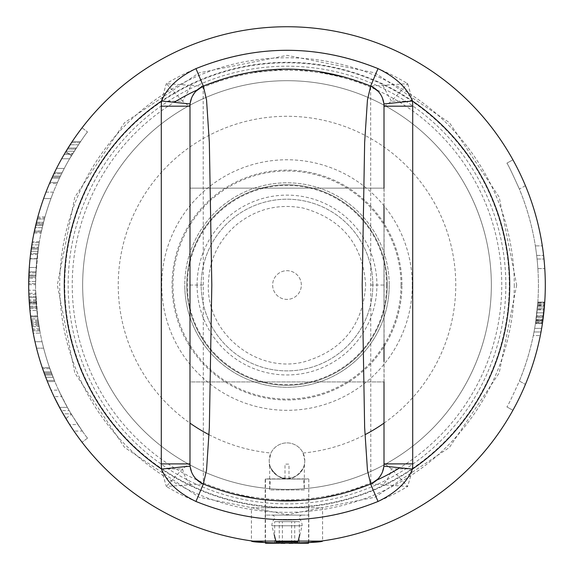<?xml version="1.0" encoding="UTF-8"?>
<svg xmlns="http://www.w3.org/2000/svg" width="574" height="574" viewBox="0 0 574 574"><rect width="100%" height="100%" fill="white"/><g stroke="black" fill="none" stroke-linecap="round" stroke-linejoin="round"><path stroke-width="0.43" stroke-dasharray="2.87 2.15" d="M82.333 431.052A251.412 251.412 0 0 1 77.877 424.595L69.641 424.595A258.3 258.3 0 0 0 73.931 431.052L82.333 431.052L71.083 413.832L63.097 413.832L73.931 431.052A258.3 258.3 0 0 1 65.874 151.543L68.851 146.736M58.62 390.155L67.359 407.375A251.412 251.412 0 0 0 71.083 413.832L63.097 413.832A258.3 258.3 0 0 1 59.509 407.375L67.359 407.375L59.509 407.375L51.057 390.155A258.3 258.3 0 0 0 54.042 396.612L61.698 396.612A251.412 251.412 0 0 1 58.62 390.155L51.057 390.155M77.877 424.595L69.189 410.604L61.275 410.604M69.189 410.604L61.698 396.612M87.542 438.091C86.208 436.936 80.819 429.015 71.377 414.32A251.412 251.412 0 0 1 71.377 155.762C80.819 141.068 86.208 133.146 87.542 131.991C86.208 133.146 80.819 141.068 71.377 155.762L65.874 151.543L71.377 155.762A251.412 251.412 0 0 0 71.377 414.32C80.819 429.015 86.208 436.936 87.542 438.091L82.075 442.289L87.542 438.091M72.231 141.541L80.561 141.541L69.605 158.761A251.412 251.412 0 0 0 64.259 168.447A251.412 251.412 0 0 1 69.605 158.761A251.412 251.412 0 0 0 64.259 168.447L59.961 177.057A251.412 251.412 0 0 0 56.998 183.515A251.412 251.412 0 0 1 59.961 177.057L64.259 168.447A251.412 251.412 0 0 1 69.605 158.761L80.561 141.541L72.231 141.541L64.869 153.222M67.38 149.075L75.524 149.075L67.38 149.075L75.524 149.075L67.38 149.075L68.055 147.999L76.22 147.999L75.524 149.075L76.22 147.999L68.055 147.999L61.676 158.761A258.3 258.3 0 0 0 56.51 168.447L49.486 183.515A258.3 258.3 0 0 1 52.356 177.057A258.3 258.3 0 0 0 49.486 183.515L56.998 183.515L49.486 183.515M37.274 219.031L44.406 219.031L37.274 219.031A258.3 258.3 0 0 1 43.602 198.582L50.921 198.582L43.602 198.582A258.3 258.3 0 0 0 37.274 219.031L35.66 225.489L42.741 225.489L44.406 219.031A251.412 251.412 0 0 1 53.389 192.125L45.992 192.125A258.3 258.3 0 0 0 37.855 216.879L35.66 225.489L42.741 225.489L44.406 219.031A251.412 251.412 0 0 1 50.921 198.582A251.412 251.412 0 0 0 45.002 216.879L42.741 225.489A251.412 251.412 0 0 0 41.027 233.022L44.707 217.955A251.412 251.412 0 0 1 53.389 192.125L45.992 192.125A258.3 258.3 0 0 0 37.561 217.955L44.707 217.955M52.27 375.087L51.854 374.011L44.507 374.011L44.901 375.087L52.27 375.087L49.888 368.63A251.412 251.412 0 0 1 43.646 348.181L36.535 348.181A258.3 258.3 0 0 0 42.598 368.63L44.901 375.087L52.27 375.087L49.888 368.63A251.412 251.412 0 0 1 43.646 348.181L36.535 348.181A258.3 258.3 0 0 0 42.598 368.63L44.901 375.087L52.27 375.087L49.888 368.63A251.412 251.412 0 0 1 43.646 348.181L36.535 348.181A258.3 258.3 0 0 0 42.598 368.63L44.901 375.087L52.27 375.087L54.846 381.545L52.27 375.087L44.901 375.087L45.712 377.24L47.405 381.545L54.846 381.545L49.515 367.554A251.412 251.412 0 0 1 42.06 341.724L35 341.724A258.3 258.3 0 0 0 42.232 367.554L47.405 381.545L54.846 381.545L49.515 367.554A251.412 251.412 0 0 1 42.06 341.724L35 341.724A258.3 258.3 0 0 0 42.232 367.554L49.515 367.554L42.232 367.554M28.7 284.682L35.588 284.682L36.205 267.462A251.412 251.412 0 0 1 36.958 258.852L39.362 241.632L32.374 241.632L30.035 258.852A258.3 258.3 0 0 0 29.296 267.462L28.7 284.682L35.588 284.682L36.205 267.462A251.412 251.412 0 0 1 36.958 258.852L39.362 241.632L32.374 241.632M39.62 329.885A251.412 251.412 0 0 1 38.537 323.427L37.626 316.97A251.412 251.412 0 0 1 36.88 310.512L35.724 293.292L28.829 293.292A258.3 258.3 0 0 0 29.116 299.75L29.956 310.512A258.3 258.3 0 0 0 30.68 316.97L31.57 323.427A258.3 258.3 0 0 0 32.625 329.885L39.62 329.885L37.626 316.97A251.412 251.412 0 0 1 36.88 310.512L36.227 302.979L29.324 302.979L29.403 304.055L29.661 307.284L36.571 307.284L29.661 307.284M35.724 293.292A251.412 251.412 0 0 0 36.019 299.75L36.671 308.36A251.412 251.412 0 0 0 37.626 316.97A251.412 251.412 0 0 1 36.88 310.512A251.412 251.412 0 0 0 37.489 315.894L40.23 333.114L37.626 316.97A251.412 251.412 0 0 1 36.671 308.36L36.227 302.979L29.324 302.979L29.956 310.512A258.3 258.3 0 0 0 30.68 316.97L31.161 320.593M28.958 296.521L35.853 296.521L36.88 310.512L35.853 296.521L28.958 296.521L29.755 308.36A258.3 258.3 0 0 0 30.68 316.97L31.828 325.099M29.131 270.16L28.865 275.857L35.753 275.857L38.458 247.157L35.753 275.857C37.21 253.636 37.21 253.636 35.753 275.857C37.21 253.636 37.21 253.636 35.753 275.857L28.865 275.857L29.131 270.139M30.616 316.418L29.303 302.67A258.3 258.3 0 0 0 30.566 316.037L37.504 316.037A251.412 251.412 0 0 1 36.205 302.67L37.877 318.907L36.205 302.67L29.303 302.67A258.3 258.3 0 0 0 30.566 316.037L37.504 316.037A251.412 251.412 0 0 1 36.205 302.67L29.303 302.67L29.382 303.84M37.877 318.907L35.638 290.207L37.877 318.907L30.931 318.907L37.877 318.907M79.93 439.447L78.774 437.883M78.121 436.993L75.897 433.879L78.121 436.993M75.079 432.717L74.268 431.555L75.079 432.717A258.3 258.3 0 0 0 75.897 433.879M74.225 431.49L73.35 430.206L74.225 431.49M72.453 428.878L71.606 427.608L72.453 428.878M71.535 427.501L70.731 426.267L71.535 427.501M69.275 424.021L67.667 421.467M67.768 421.625L68.715 423.138M525.432 384.393A258.3 258.3 0 0 0 545.3 285.041A258.3 258.3 0 0 1 287 543.341A258.3 258.3 0 0 1 28.7 285.041A258.3 258.3 0 0 0 287 543.341A258.3 258.3 0 0 0 545.3 285.041A258.3 258.3 0 0 1 287 543.341A258.3 258.3 0 0 1 28.7 285.041A258.3 258.3 0 0 0 287 543.341A258.3 258.3 0 0 0 545.3 285.041A258.3 258.3 0 0 0 287 26.741A258.3 258.3 0 0 0 28.7 285.041A258.3 258.3 0 0 1 287 26.741A258.3 258.3 0 0 1 525.432 384.393L524.091 387.55L525.432 384.393L519.37 381.028A251.412 251.412 0 0 0 519.37 189.054C512.195 173.126 508.033 164.494 506.892 163.152L512.912 159.816L506.892 163.152C508.033 164.494 512.195 173.126 519.37 189.054L525.432 185.696A258.3 258.3 0 0 1 525.432 384.393L519.37 381.028C512.195 396.957 508.033 405.588 506.892 406.93C508.033 405.588 512.195 396.957 519.37 381.028A251.412 251.412 0 0 0 519.37 189.054L525.432 185.696L524.091 182.532L525.432 185.696A258.3 258.3 0 0 1 545.3 285.041A258.3 258.3 0 0 0 287 26.741A258.3 258.3 0 0 0 28.7 285.041A258.3 258.3 0 0 1 287 26.741A258.3 258.3 0 0 1 545.3 285.041A258.3 258.3 0 0 1 287 543.341A258.3 258.3 0 0 1 28.7 285.041A258.3 258.3 0 0 0 65.874 418.539L71.377 414.32L65.874 418.539A258.3 258.3 0 0 1 65.874 151.543L67.667 148.616M82.075 127.801L87.542 131.991L82.075 127.801M79.93 130.642L78.774 132.199M78.121 133.089L75.897 136.203L78.121 133.089M75.079 137.365L74.268 138.535L75.079 137.365M74.225 138.592L73.35 139.877L74.225 138.592M72.453 141.211L71.606 142.481L72.453 141.211M71.535 142.589L70.731 143.816M70.602 144.002L69.662 145.459M68.715 146.944L67.768 148.458M69.612 145.538L71.563 142.546M524.012 387.723L523.301 389.359L524.012 387.723A258.3 258.3 0 0 0 524.091 387.55M522.584 390.966L521.866 392.544L522.584 390.966A258.3 258.3 0 0 0 523.301 389.359M521.773 392.752L521.156 394.087L521.773 392.752A258.3 258.3 0 0 0 521.866 392.544M521.099 394.202L520.453 395.586L521.099 394.202M519.757 397.036L519.083 398.428L519.757 397.036A258.3 258.3 0 0 0 520.453 395.586M519.047 398.5L518.422 399.769L519.047 398.5M517.784 401.047L516.04 404.448L517.784 401.047A258.3 258.3 0 0 0 518.422 399.769M515.531 405.431L514.62 407.138A258.3 258.3 0 0 1 512.912 410.267L506.892 406.93L512.912 410.267M191.199 85.39L203.16 86.165A21.812 21.74 67.2 0 0 189.915 106.255C189.815 106.699 187.375 105.013 182.597 101.196L191.199 85.39L166.302 83.653L182.597 101.196L161.294 101.196L166.302 83.653A234.788 234.788 0 0 1 407.698 83.653L412.706 101.196L412.706 468.886A222.712 222.712 0 0 0 509.712 285.041A222.719 222.719 0 0 1 287 507.76A222.719 222.719 0 0 1 64.281 285.041A222.719 222.719 0 0 1 287 62.322A222.719 222.719 0 0 1 509.719 285.041A222.712 222.712 0 0 0 412.706 101.196L391.403 101.196C386.625 105.013 384.193 106.699 384.085 106.255L384.085 463.828C384.2 463.39 386.632 465.076 391.403 468.886L407.698 486.429A234.788 234.788 0 0 1 166.302 486.429L182.597 468.886L161.294 468.886L166.302 486.429L203.189 483.932A215.824 215.824 0 0 0 370.811 483.932L407.698 486.429L412.706 468.886L391.403 468.886A21.812 15.563 113.2 0 1 382.801 484.7M524.012 182.367L523.301 180.731L524.012 182.367M522.584 179.117L521.866 177.538L522.584 179.117M521.773 177.33L521.156 175.996L521.773 177.33M521.099 175.881L520.453 174.503L521.099 175.881M519.757 173.054L519.083 171.655L519.757 173.054M519.047 171.583L518.422 170.313L519.047 171.583M517.784 169.043L516.04 165.635L517.784 169.043M515.531 164.652L514.62 162.944M542.839 320.608L542.925 320.005L535.965 320.005L535.886 320.608L542.839 320.608L535.886 320.608L536.869 312.83L535.442 323.593L537.838 302.067L544.74 302.067L544.525 305.059L537.616 305.059L544.525 305.059M542.925 320.005L543.241 317.616L542.925 320.005L535.965 320.005L537.838 302.067L544.74 302.067M533.992 331.966A251.412 251.412 0 0 0 534.652 328.378L541.641 328.378L534.652 328.378A251.412 251.412 0 0 1 533.992 331.966L541.002 331.966A258.3 258.3 0 0 0 541.641 328.378A258.3 258.3 0 0 1 541.002 331.966L540.313 335.553L533.289 335.553L533.992 331.966L541.002 331.966L533.992 331.966L533.289 335.553L540.313 335.553M536.661 255.43A251.412 251.412 0 0 0 535.341 245.866L542.315 245.866A258.3 258.3 0 0 1 544.776 268.589A258.3 258.3 0 0 0 542.315 245.866L535.341 245.866A251.412 251.412 0 0 1 537.874 268.589A251.412 251.412 0 0 0 536.661 255.43L543.6 255.43L536.661 255.43M542.408 323.593L535.442 323.593L542.408 323.593L544.425 306.258L537.515 306.258L544.425 306.258M543.456 315.822L536.518 315.822L543.456 315.822L543.241 317.616L536.295 317.616L543.241 317.616L543.8 312.83L544.475 305.655L537.565 305.655L537.616 305.059L537.565 305.655L544.475 305.655M543.8 312.83L536.869 312.83L537.185 309.845L536.869 312.83L543.8 312.83L536.869 312.83L543.8 312.83L544.166 309.243L537.242 309.243L544.166 309.243M544.174 309.106L544.274 308.051L537.357 308.051L537.565 305.655L537.357 308.051L544.274 308.051M535.528 322.997L542.495 322.997L535.528 322.997M535.621 322.401L542.581 322.401L535.621 322.401M535.8 321.203L542.753 321.203L535.8 321.203M536.051 319.409L543.004 319.409L536.051 319.409M536.446 316.418L543.384 316.418L536.446 316.418M537.659 304.464L544.568 304.464L537.659 304.464M537.752 303.266L544.654 303.266L537.752 303.266M537.795 302.67L544.697 302.67L537.795 302.67M537.185 309.845L544.109 309.845L537.185 309.845L537.357 308.051L537.185 309.845M537.874 268.589L544.776 268.589L537.874 268.589M537.063 259.017L543.987 259.017L537.063 259.017M230.282 76.794L202.249 86.581M196.014 91.144L194.213 93.289M193.409 94.459L192.06 96.92M192.032 96.984L191.522 98.168M371.629 86.523L345.699 77.354M317.35 71.355L291.219 69.26M286.426 69.217L248.018 72.769M383.891 103.959L383.776 103.026M382.442 98.075L382.047 97.157M381.868 96.769L381.401 95.858M381.201 95.492L380.67 94.595M379.636 93.096L379.091 92.392M378.725 91.955L378.094 91.259M202.313 483.538L209.56 486.508M212.732 487.699L233.955 494.25M255.911 498.612L278.799 500.715M300.934 500.42L322.416 497.945M342.24 493.676L371.744 483.502M190.109 466.131L190.216 467.014M191.565 472.029L191.938 472.904M192.139 473.335L192.584 474.21M192.807 474.612L193.316 475.473M194.371 477.001L194.895 477.676M195.282 478.135L195.899 478.824M384.006 206.159L384.006 361.541M384.006 343.962L384.006 223.702M377.986 478.946L378.905 477.912M378.912 477.905L379.78 476.793M380.584 475.624L381.94 473.163M381.968 473.105L382.478 471.921M189.994 206.03L189.994 360.285M189.994 344.472L189.994 223.623M254.002 541.225A258.3 258.3 0 0 1 251.412 540.88L251.412 507.753L322.588 507.753L322.588 540.88A258.3 258.3 0 0 1 319.998 541.225M251.412 507.753L322.588 507.753M265.475 507.753L308.525 507.753L265.475 507.753L265.475 515.1L308.525 515.1L265.475 515.1M308.525 507.753L308.525 515.1M271.94 515.1L302.06 515.1L271.94 515.1A2.662 2.662 0 0 1 274.035 519.405A10.332 10.332 0 0 0 271.846 525.77L302.154 525.77L299.793 534.688M302.06 515.1A2.662 2.662 0 0 0 299.965 519.405A10.332 10.332 0 0 1 302.154 525.77L271.846 525.77L274.207 534.688M276.094 541.842L297.906 541.842M318.025 541.476A258.3 258.3 0 0 1 315.528 541.763M310.591 542.265A258.3 258.3 0 0 1 309.178 542.387M303.431 542.817A258.3 258.3 0 0 1 301.58 542.932M295.488 543.205A258.3 258.3 0 0 1 293.393 543.262M289.138 543.334A258.3 258.3 0 0 1 284.862 543.334M280.607 543.262A258.3 258.3 0 0 1 278.512 543.205M272.42 542.932A258.3 258.3 0 0 1 270.569 542.817M264.822 542.387A258.3 258.3 0 0 1 263.409 542.265M258.472 541.763A258.3 258.3 0 0 1 255.975 541.476M80.353 440.014A258.3 258.3 0 0 1 78.968 438.149M295.675 543.198L304.12 542.774M303.481 542.817L301.537 542.932M301.077 542.961L299.937 543.018M298.789 543.076L297.181 543.14M292.051 543.291L281.949 543.291L292.051 543.291M269.88 542.774L278.354 543.198M276.819 543.14L275.211 543.076M274.063 543.018L272.923 542.961M272.463 542.932L270.526 542.817M401.944 285.041A114.944 114.944 0 0 0 287 170.098A114.944 114.944 0 0 0 172.057 285.041A114.944 114.944 0 0 0 287 399.985A114.944 114.944 0 0 0 401.944 285.041A114.944 114.944 0 0 1 287 399.985A114.944 114.944 0 0 1 172.057 285.041A114.944 114.944 0 0 1 287 170.098A114.944 114.944 0 0 1 401.944 285.041M389.229 285.041A102.229 102.229 0 0 1 287 387.271A102.229 102.229 0 0 1 184.771 285.041A102.229 102.229 0 0 0 287 387.271A102.229 102.229 0 0 0 389.229 285.041A102.229 102.229 0 0 0 287 182.812A102.229 102.229 0 0 0 184.771 285.041A102.229 102.229 0 0 1 287 182.812A102.229 102.229 0 0 1 389.229 285.041M505.838 285.041A218.838 218.838 0 0 0 287 66.204A218.838 218.838 0 0 0 68.163 285.041A218.838 218.838 0 0 0 287 503.879A218.838 218.838 0 0 0 505.838 285.041M509.253 285.041A222.253 222.253 0 0 0 287 62.788A222.253 222.253 0 0 0 64.747 285.041A222.253 222.253 0 0 0 287 507.294A222.253 222.253 0 0 0 509.253 285.041A222.253 222.253 0 0 0 287 62.788A222.253 222.253 0 0 0 64.747 285.041A222.253 222.253 0 0 0 287 507.294A222.253 222.253 0 0 0 509.253 285.041M82.656 285.041A204.344 204.344 0 0 1 287 80.697A204.344 204.344 0 0 1 491.344 285.041A204.344 204.344 0 0 1 287 489.385A204.344 204.344 0 0 1 82.656 285.041A204.344 204.344 0 0 0 287 489.385A204.344 204.344 0 0 0 491.344 285.041A204.344 204.344 0 0 0 287 80.697A204.344 204.344 0 0 0 82.656 285.041A204.344 204.344 0 0 0 287 489.385A204.344 204.344 0 0 0 491.344 285.041A204.344 204.344 0 0 0 287 80.697A204.344 204.344 0 0 0 82.656 285.041M304.794 460.685L303.065 453.029A17.794 17.794 0 0 0 270.935 453.029L269.206 460.685C269.665 484.04 304.335 484.04 304.794 460.685A17.794 17.794 0 0 0 287 442.891A17.794 17.794 0 0 0 269.206 460.685A17.794 17.794 0 0 0 285.005 478.372C275.348 479.125 267.527 462.622 269.665 464.703C267.061 462.895 277.206 481.148 287.38 478.479C297.282 480.574 306.789 462.881 304.335 464.703C306.459 462.529 298.846 479.003 288.995 478.372A17.794 17.794 0 0 0 304.794 460.685M304.335 464.703L304.335 489.931L269.665 489.931L270.368 479.053L303.632 479.053L304.335 489.931L269.665 489.931L269.665 464.703M285.005 478.372L285.005 464.129L288.995 464.129L288.995 478.372M270.368 479.053L303.632 479.053M265.475 542.444L265.475 478.888L308.525 478.888L265.188 479.053L265.188 542.423M308.525 542.444L308.812 479.053L265.188 479.053L308.812 479.053L308.812 542.423M279.588 543.234L294.412 543.234M308.525 543.234L265.475 543.234M299.327 543.234L274.673 543.234L299.327 543.234L299.327 521.651L274.673 521.651L299.327 521.651M291.606 543.234L291.606 521.651M294.72 543.234L294.72 521.651M282.394 543.234L282.394 521.651M274.673 543.234L274.673 521.651M279.28 543.234L279.28 521.651M52.356 177.057L59.961 177.057L52.356 177.057L54.889 171.712M56.482 168.505L54.925 171.633M66.067 151.227L74.161 151.227L66.067 151.227L61.676 158.761A258.3 258.3 0 0 0 56.51 168.447L53.87 173.829L61.526 173.829L53.87 173.829M61.676 158.761L69.605 158.761L61.676 158.761A258.3 258.3 0 0 0 56.51 168.447A258.3 258.3 0 0 1 61.676 158.761L64.776 153.38L72.819 153.38L64.776 153.38M57.479 182.439L49.952 182.439L57.479 182.439M59.452 178.134L51.861 178.134L59.452 178.134M64.259 168.447L56.51 168.447L64.259 168.447M78.358 144.77L70.107 144.77L78.358 144.77M79.822 142.617L71.513 142.617L79.822 142.617M60.471 175.981L52.851 175.981L60.471 175.981M62.057 172.752L54.386 172.752L62.057 172.752M72.159 154.456L64.137 154.456L72.159 154.456M42.741 225.489L35.66 225.489A258.3 258.3 0 0 0 33.995 233.022L41.027 233.022M36.176 223.336L43.28 223.336L36.176 223.336L34.218 231.946L41.256 231.946L34.218 231.946M36.449 222.26L43.552 222.26L36.449 222.26L36.277 222.956M45.002 216.879L37.855 216.879M42.225 227.641L35.157 227.641L42.225 227.641M41.493 230.87L34.447 230.87L41.493 230.87M43.007 224.412L35.918 224.412L43.007 224.412M45.712 377.24L53.102 377.24L45.712 377.24L53.102 377.24L45.712 377.24L47.405 381.545L54.846 381.545L47.405 381.545M54.401 380.469L46.975 380.469L54.401 380.469M51.452 372.935L44.112 372.935L51.452 372.935M44.507 374.011L51.854 374.011L44.507 374.011L51.854 374.011L51.05 371.859L43.724 371.859L44.112 372.935M43.158 370.252L43.71 371.809M36.535 348.181A258.3 258.3 0 0 0 42.598 368.63L49.888 368.63A251.412 251.412 0 0 1 43.646 348.181L36.535 348.181M43.724 371.859L51.05 371.859L43.724 371.859L51.05 371.859L49.888 368.63L42.598 368.63M30.637 253.471L31.061 250.228L30.637 253.471L37.575 253.471L30.637 253.471L30.035 258.852A258.3 258.3 0 0 0 29.296 267.462L28.793 278.225L29.296 267.462A258.3 258.3 0 0 1 30.035 258.852A258.3 258.3 0 0 0 29.296 267.462L36.205 267.462A251.412 251.412 0 0 1 36.958 258.852L30.035 258.852L36.958 258.852L30.035 258.852L36.958 258.852L37.446 254.547L30.508 254.547L30.91 251.319L30.659 253.313M31.355 248.09L30.91 251.319L37.862 251.319L38.164 249.166L31.204 249.166L31.355 248.09L38.322 248.09L31.355 248.09M35.882 272.844L28.987 272.844L35.882 272.844M30.508 254.547L37.446 254.547L37.862 251.319L36.958 258.852A251.412 251.412 0 0 0 36.205 267.462L35.681 278.225L28.793 278.225L35.681 278.225L35.71 277.149L28.822 277.149L35.71 277.149L28.822 277.149L35.71 277.149L35.789 274.996L28.894 274.996L35.789 274.996L35.94 271.767L29.044 271.767L35.94 271.767L36.205 267.462L29.296 267.462M35.617 281.454L28.722 281.454L35.617 281.454M35.595 283.606L28.707 283.606L35.595 283.606M38.817 244.861L31.843 244.861L38.817 244.861M39.175 242.709L32.194 242.709L39.175 242.709M30.91 251.319L37.862 251.319L38.164 249.166L31.204 249.166L38.164 249.166L38.322 248.09L38.164 249.166L31.204 249.166M38.537 323.427L31.57 323.427M38.372 322.351L31.412 322.351L38.372 322.351L31.412 322.351L32.811 330.961L33.213 333.114L40.23 333.114L33.213 333.114M38.056 320.199L31.104 320.199M37.489 315.894L30.551 315.894A258.3 258.3 0 0 1 29.956 310.512L36.88 310.512L29.956 310.512A258.3 258.3 0 0 0 30.68 316.97L37.626 316.97L30.68 316.97L37.626 316.97L30.68 316.97L32.072 326.656L39.054 326.656L32.072 326.656M29.26 302.06L29.403 304.055L36.306 304.055L29.403 304.055L29.554 306.028M39.814 330.961L32.811 330.961L39.814 330.961M29.755 308.36L36.671 308.36L29.755 308.36A258.3 258.3 0 0 0 30.68 316.97L31.893 325.551L38.881 325.58M36.227 302.979L29.324 302.979M35.76 294.369L28.865 294.369L29.009 297.597L35.904 297.597L29.009 297.597L29.252 301.902L36.155 301.902L29.252 301.902M28.829 293.292L28.865 294.369M36.019 299.75L29.116 299.75M36.083 300.826L29.181 300.826M36.306 304.055L29.403 304.055M38.214 321.275L31.254 321.275M38.702 324.504L31.735 324.504L38.702 324.504M37.626 316.97L30.68 316.97M29.568 306.207L36.478 306.207L29.568 306.207L29.791 308.74M35.904 297.597L29.009 297.597L29.166 300.554L29.044 298.365M39.427 328.809L32.438 328.809M29.317 267.204L29.374 266.372M29.482 264.987L29.511 264.614M29.489 264.858L29.525 264.435M29.59 263.638L29.712 262.239M36.98 258.637L30.056 258.637L29.547 264.126M29.217 268.747L29.346 266.817L29.217 268.747M29.353 266.673L29.898 260.194L29.353 266.673M29.905 260.13L30.063 258.508L29.905 260.13M31.391 247.875L31.111 249.841L31.491 247.157L38.458 247.157M35.753 275.857L28.865 275.857L35.753 275.857M30.472 315.234L30.264 313.418L30.472 315.234M30.085 311.775L29.231 301.623M29.231 301.608L29.166 300.611M29.238 301.745L29.834 309.228M30.099 311.904L30.286 313.619M545.3 285.041A258.3 258.3 0 0 0 287 26.741A258.3 258.3 0 0 0 28.7 285.041A258.3 258.3 0 0 1 287 26.741A258.3 258.3 0 0 1 545.3 285.041M203.16 86.165A21.812 21.74 67.2 0 1 203.189 86.157L203.361 483.997M189.915 106.255L189.915 463.828C189.815 463.383 187.375 465.069 182.597 468.886A21.812 15.563 -113.2 0 0 191.199 484.7M189.915 463.828A21.812 21.74 -67.1 0 0 203.16 483.918A21.812 21.74 -67.1 0 0 203.189 483.932L203.16 483.918M382.801 85.39L391.403 101.196L407.698 83.653L370.646 86.086L370.811 483.932A21.812 21.74 67.1 0 0 370.818 483.925A21.812 21.74 67.1 0 0 384.085 463.828M373.014 482.834L370.646 483.997A21.812 21.812 -12.8 0 0 384.006 463.892L384.006 106.197A21.812 21.812 0 0 0 370.646 86.086A21.812 21.812 180 0 1 384.006 106.197A21.812 21.812 0 0 0 370.646 86.086A215.824 215.824 0 0 0 203.354 86.086L203.354 86.086A21.812 21.812 180 0 0 189.994 106.197L189.994 463.892A21.812 21.812 0 0 0 203.354 483.997A215.824 215.824 0 0 0 370.646 483.997A21.812 21.812 0 0 0 384.006 463.892A21.812 21.812 0 0 1 370.646 483.997A215.824 215.824 0 0 1 203.354 483.997A21.812 21.812 0 0 1 189.994 463.892A21.812 21.812 13.1 0 0 203.354 483.997M384.006 381.932L384.006 188.15L189.994 188.15L189.994 381.932L384.006 381.932L189.994 381.932M370.833 86.165L370.811 86.157A21.812 21.74 -67.2 0 1 370.833 86.165A21.812 21.74 -67.2 0 1 384.085 106.255M203.189 86.157A215.824 215.824 0 0 1 370.811 86.157A215.824 215.824 0 0 0 203.189 86.157L203.361 86.086M387.249 285.041A100.249 100.249 0 0 0 287 184.792A100.249 100.249 0 0 0 186.751 285.041A100.249 100.249 0 0 0 287 385.29A100.249 100.249 0 0 0 387.249 285.041A100.249 100.249 0 0 1 287 385.29A100.249 100.249 0 0 1 186.751 285.041A100.249 100.249 0 0 0 287 385.29A100.249 100.249 0 0 0 387.249 285.041A100.249 100.249 0 0 1 287 385.29A100.249 100.249 0 0 1 186.751 285.041A100.249 100.249 0 0 1 287 184.792A100.249 100.249 0 0 1 387.249 285.041A100.249 100.249 0 0 0 287 184.792A100.249 100.249 0 0 0 186.751 285.041A100.249 100.249 0 0 0 287 385.29A100.249 100.249 0 0 0 387.249 285.041A100.249 100.249 0 0 0 287 184.792A100.249 100.249 0 0 0 186.751 285.041M372.842 285.041A85.842 85.842 0 0 0 287 199.2A85.842 85.842 0 0 0 201.158 285.041A85.842 85.842 0 0 0 287 370.883A85.842 85.842 0 0 0 372.842 285.041A85.842 85.842 0 0 1 287 370.883A85.842 85.842 0 0 1 201.158 285.041A85.842 85.842 0 0 1 287 199.2A85.842 85.842 0 0 1 372.842 285.041M301.35 285.041A14.35 14.35 0 0 0 287 270.691A14.35 14.35 0 0 0 272.65 285.041A14.35 14.35 0 0 0 287 299.391A14.35 14.35 0 0 0 301.35 285.041A14.35 14.35 0 0 0 287 270.691A14.35 14.35 0 0 0 272.65 285.041A14.35 14.35 0 0 0 287 299.391A14.35 14.35 0 0 0 301.35 285.041M274.035 519.405L299.965 519.405L274.035 519.405M514.275 285.041A227.275 227.275 0 0 1 287 512.317A227.275 227.275 0 0 1 59.725 285.041A227.275 227.275 0 0 1 287 57.766A227.275 227.275 0 0 1 514.275 285.041M412.276 285.041A125.275 125.275 0 0 0 287 159.766A125.275 125.275 0 0 0 161.725 285.041A125.275 125.275 0 0 0 287 410.317A125.275 125.275 0 0 0 412.276 285.041M197.269 89.924A214.762 214.762 0 0 1 501.762 285.041A214.762 214.762 0 0 1 399.841 467.774M376.723 480.165A214.762 214.762 0 0 1 72.238 285.041A214.762 214.762 0 0 1 174.159 102.316M384.006 423.131A168.756 168.756 0 0 0 384.006 146.951A168.756 168.756 0 0 0 118.244 285.041A168.756 168.756 0 0 0 189.994 423.131M209.022 434.705A168.756 168.756 0 0 0 270.935 453.029M303.065 453.029A168.756 168.756 0 0 0 364.978 434.705M401.025 285.041A114.025 114.025 0 0 0 287 171.016A114.025 114.025 0 0 0 172.975 285.041A114.025 114.025 0 0 0 287 399.066A114.025 114.025 0 0 0 401.025 285.041M161.294 101.196A222.712 222.712 0 0 0 161.294 468.886L161.294 101.196M200.993 87.241L203.332 86.086A21.812 21.812 180 0 0 189.994 106.197A21.812 21.812 0 0 1 203.354 86.086A215.824 215.824 0 0 1 370.646 86.086A21.812 21.812 180 0 1 384.006 106.197M189.994 285.041L203.354 285.041M370.646 285.041L384.006 285.041M386.618 285.041A99.618 99.618 0 0 0 287 185.424A99.618 99.618 0 0 0 187.382 285.041A99.618 99.618 0 0 0 287 384.659A99.618 99.618 0 0 0 386.618 285.041M197.083 285.041A89.917 89.917 0 0 0 287 374.958A89.917 89.917 0 0 0 376.917 285.041A89.917 89.917 0 0 0 287 195.124A89.917 89.917 0 0 0 197.083 285.041M191.02 99.575L192.355 96.31M194.45 92.974L196.99 90.175M197.75 89.508L199.178 88.396M382.98 470.508L381.638 473.772M379.536 477.13L376.989 479.921M376.279 480.553L374.858 481.651M384.006 188.15L189.994 188.15M516.686 285.041L499.201 372.942L449.413 447.455L374.901 497.242L287 514.727L199.106 497.242L124.587 447.455L74.799 372.942L57.314 285.041L74.799 197.147L124.587 122.628L199.106 72.841L287 55.355L374.901 72.841L449.413 122.628L499.201 197.147L516.686 285.041M35.638 290.207L28.75 290.207M365.667 285.041C362.919 244.581 342.018 218.902 302.95 208.01C277.952 203.411 255.602 209.151 235.907 225.223C217.991 241.137 208.793 261.077 208.333 285.041C206.662 333.58 257.166 374.033 304.163 361.814C342.534 350.542 363.041 324.956 365.667 285.041"/><path stroke-width="0.86" d="M54.042 396.612L61.275 410.604L69.275 424.021M79.93 439.447L78.774 437.883M75.897 433.879L75.079 432.717L75.897 433.879A258.3 258.3 0 0 0 78.968 438.149M73.35 430.206L72.453 428.878L73.35 430.206M68.715 423.138L69.662 424.624M79.93 130.642L78.774 132.199M75.897 136.203L75.079 137.365L75.897 136.203M73.35 139.877L72.453 141.211L73.35 139.877M69.662 145.459L68.715 146.944M68.851 146.736L69.612 145.538M524.091 387.55L524.091 387.55A258.3 258.3 0 0 0 525.432 384.393M523.301 389.359L522.584 390.966L523.301 389.359A258.3 258.3 0 0 0 524.012 387.723M521.866 392.544L521.866 392.544A258.3 258.3 0 0 0 522.584 390.966M520.453 395.586L519.757 397.036L520.453 395.586A258.3 258.3 0 0 0 521.773 392.752M518.422 399.769L517.784 401.047L518.422 399.769A258.3 258.3 0 0 0 519.757 397.036M515.531 405.431L512.912 410.267A258.3 258.3 0 0 1 322.588 540.88L321.053 541.088A258.3 258.3 0 0 0 545.3 285.041A258.3 258.3 0 0 0 287 26.741A258.3 258.3 0 0 0 28.7 285.041A258.3 258.3 0 0 0 252.947 541.088L321.053 541.088A258.3 258.3 0 0 0 545.3 285.041A258.3 258.3 0 0 0 287 26.741A258.3 258.3 0 0 0 28.7 285.041A258.3 258.3 0 0 0 252.947 541.088L251.412 540.88C249.224 543.556 324.776 543.556 322.588 540.88M517.784 401.047A258.3 258.3 0 0 1 514.62 407.138L512.912 410.267M523.301 180.731L522.584 179.117L523.301 180.731M520.453 174.503L519.757 173.054L520.453 174.503M518.422 170.313L517.784 169.043L518.422 170.313M515.531 164.652L514.62 162.944M542.408 323.593L544.74 302.067M544.274 308.051L544.525 305.059M543.456 315.822L543.8 312.83M542.839 320.608L542.925 320.005M540.313 335.553L541.002 331.966M378.015 68.615C317.386 44.198 256.7 44.205 195.964 68.615C178.184 77.196 166.711 88.001 161.559 101.017A222.712 222.712 0 0 0 161.559 469.066C166.711 482.088 178.184 492.887 195.964 501.468C256.614 525.884 317.3 525.884 378.015 501.475C395.809 492.894 407.282 482.088 412.441 469.066A222.712 222.712 0 0 0 412.441 101.017C407.282 87.994 395.809 77.189 378.015 68.615L370.661 86.086C314.882 63.463 259.111 63.463 203.332 86.086A21.812 21.812 0 0 0 189.994 106.183L189.994 188.15M202.249 86.581L196.014 91.144M194.213 93.289L193.409 94.459M191.522 98.168L190.245 102.875M345.699 77.354L317.35 71.355M291.219 69.26L286.426 69.217M248.018 72.769L230.282 76.794M383.776 103.026L382.442 98.075M382.047 97.157L381.868 96.769M381.401 95.858L381.201 95.492M380.67 94.595L379.636 93.096M379.091 92.392L378.725 91.955M378.094 91.259L371.629 86.523M384.006 188.15L384.006 106.19A21.812 21.812 0 0 0 383.891 103.959L412.441 101.017A50.512 50.512 0 0 1 412.706 106.19L384.006 106.19A21.812 21.812 180 0 0 370.661 86.086L367.446 99.998L364.648 142.474L362.194 285.056L364.648 427.623L367.453 470.092L370.661 483.997C314.882 506.62 259.111 506.62 203.332 483.997L206.547 470.092L209.345 427.63L211.806 285.056L209.345 142.467L206.547 99.998L203.332 86.086L195.964 68.615M209.56 486.508L212.732 487.699M233.955 494.25L255.911 498.612M278.799 500.715L300.934 500.42M322.416 497.945L342.24 493.676M190.216 467.014L191.565 472.029M191.938 472.904L192.139 473.335M192.584 474.21L192.807 474.612M193.316 475.473L194.371 477.001M194.895 477.676L195.282 478.135M195.899 478.824L202.313 483.538M189.994 381.932L189.994 463.9A21.812 21.812 0 0 0 190.109 466.131L161.559 469.066A50.512 50.512 0 0 1 161.294 463.9L189.994 463.9A21.812 21.812 -0 0 0 203.332 483.997L195.964 501.468M161.294 106.183A50.512 50.512 0 0 1 161.559 101.017L190.109 103.951A21.812 21.812 0 0 0 189.994 106.183L189.994 463.885L189.994 106.183L161.294 106.183L161.294 463.9M412.706 106.19L412.706 463.892A50.512 50.512 0 0 1 412.441 469.066L383.891 466.131A21.812 21.812 0 0 0 384.006 463.892L384.006 381.932M384.006 361.541L384.006 343.962M384.006 223.702L384.006 206.159M371.744 483.502L377.986 478.946M379.78 476.793L380.584 475.624M382.478 471.921L383.755 467.207M412.706 463.892L384.006 463.892A21.812 21.812 0 0 1 370.661 483.997L378.015 501.475M189.994 360.285L189.994 344.472M189.994 223.623L189.994 206.03M274.207 534.688L276.094 541.842L297.906 541.842L299.793 534.688M319.998 541.225A258.3 258.3 0 0 1 318.025 541.476M315.528 541.763A258.3 258.3 0 0 1 312.364 542.093M312.163 542.114A258.3 258.3 0 0 1 310.591 542.265M309.178 542.387A258.3 258.3 0 0 1 303.431 542.817M301.58 542.932A258.3 258.3 0 0 1 299.592 543.033M299.255 543.054A258.3 258.3 0 0 1 297.87 543.112M297.554 543.126A258.3 258.3 0 0 1 295.488 543.205M293.393 543.262A258.3 258.3 0 0 1 289.138 543.334M284.862 543.334A258.3 258.3 0 0 1 280.607 543.262M278.512 543.205A258.3 258.3 0 0 1 276.446 543.126M276.13 543.112A258.3 258.3 0 0 1 274.745 543.054M274.408 543.033A258.3 258.3 0 0 1 272.42 542.932M270.569 542.817A258.3 258.3 0 0 1 264.822 542.387M263.409 542.265A258.3 258.3 0 0 1 261.837 542.114M261.636 542.093A258.3 258.3 0 0 1 258.472 541.763M255.975 541.476A258.3 258.3 0 0 1 254.002 541.225M251.412 540.88A258.3 258.3 0 0 1 80.353 440.014M75.079 432.717A258.3 258.3 0 0 1 73.931 431.052M304.12 542.774L303.481 542.817M301.537 542.932L301.077 542.961M299.937 543.018L298.789 543.076M297.181 543.14L295.675 543.198M278.354 543.198L276.819 543.14M275.211 543.076L274.063 543.018M272.923 542.961L272.463 542.932M270.526 542.817L269.88 542.774M265.475 542.444L265.475 543.234L279.588 543.234M294.412 543.234L308.525 543.234L308.525 542.444M56.482 168.505L52.356 177.057M61.705 158.697L64.869 153.222M67.639 148.659L66.067 151.227M53.87 173.829L49.486 183.515M72.231 141.541L64.776 153.38M37.561 217.955L33.995 233.022M36.176 223.336L34.218 231.946M37.274 219.031L35.66 225.489M44.901 375.087L47.405 381.545M42.232 367.554L45.712 377.24M44.112 372.935L44.507 374.011M42.598 368.63L43.158 370.252M32.374 241.632L30.508 254.547M29.296 267.549L28.7 284.682M30.659 253.313L30.551 254.146M31.211 249.123L30.91 251.319M29.382 303.84L29.661 307.284M31.161 320.593L31.412 322.351M31.828 325.099L33.213 333.114M30.551 315.894L32.625 329.885M28.958 296.521L29.755 308.36M31.893 325.551L32.072 326.656M29.03 271.954L29.066 271.315L29.03 271.954M29.238 268.352L29.317 267.204M29.374 266.372L29.489 264.858M29.525 264.435L29.59 263.638M29.712 262.239L30.056 258.637M29.547 264.126L29.511 264.614M29.482 264.958L29.238 268.374M30.063 258.508L30.178 257.425L30.063 258.508M30.522 254.397L30.637 253.471M31.061 250.228L31.111 249.841L31.061 250.228M31.491 247.157L31.391 247.875M29.166 300.611L29.238 301.745M29.044 298.365L29.009 297.597M29.791 308.74L29.834 309.228M30.286 313.619L30.616 316.418M399.841 467.774A214.762 214.762 0 0 1 376.723 480.165M197.269 89.924A214.762 214.762 0 0 0 174.159 102.316M189.994 423.131A168.756 168.756 0 0 0 209.022 434.705M364.978 434.705A168.756 168.756 0 0 0 384.006 423.131M190.288 102.617L191.02 99.575M192.355 96.31L194.45 92.974M196.99 90.175L197.75 89.508M199.178 88.396L200.993 87.241M383.712 467.466L382.98 470.508M381.638 473.772L379.536 477.13M376.989 479.921L376.279 480.553M374.858 481.651L373.014 482.834"/></g></svg>
